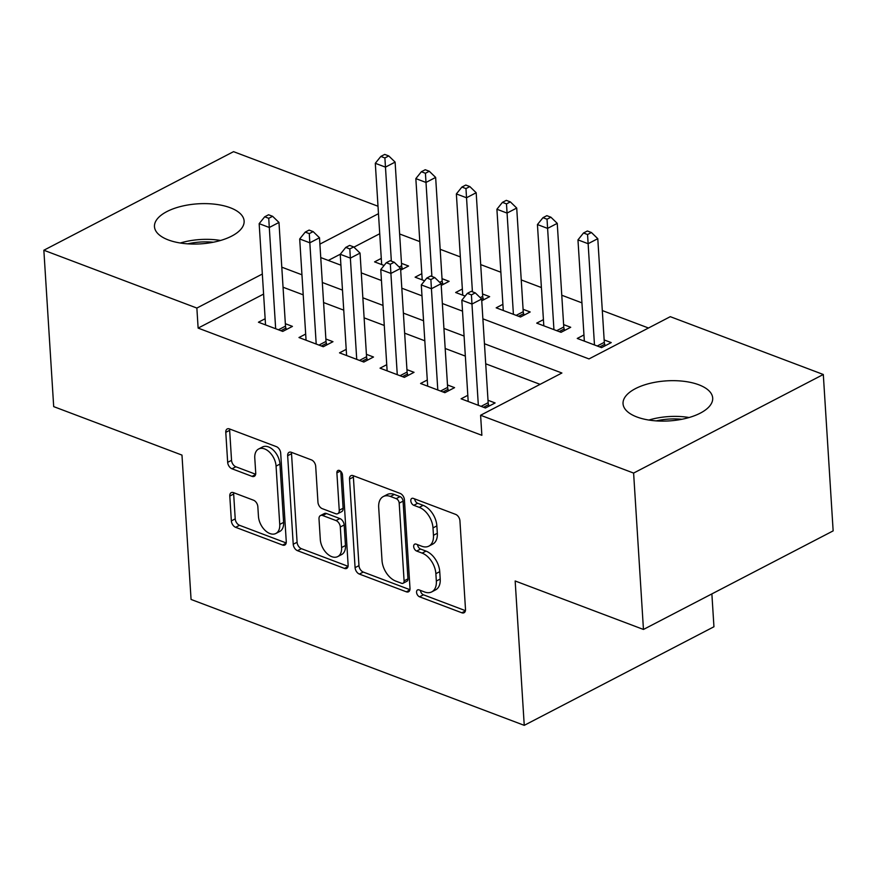 <?xml version="1.0" encoding="UTF-8"?>
<svg xmlns="http://www.w3.org/2000/svg" width="877" height="877" viewBox="0 0 877 877"><rect width="100%" height="100%" fill="white"/><g stroke="black" fill="none" stroke-linecap="round" stroke-linejoin="round"><path stroke-width="1.32" d="M416.553 592.304A3.859 2.423 -117.5 0 0 419.557 596.809L461.828 612.782A5.514 3.464 -117.5 0 0 464.065 612.749A5.514 3.464 -117.5 0 0 465.501 609.362L459.932 520.806A5.514 3.464 -117.5 0 0 455.634 514.382L413.363 498.41A3.859 2.423 -117.5 0 0 411.806 498.432A3.859 2.423 -117.5 0 0 410.798 500.8A3.859 2.423 -117.5 0 0 413.801 505.295L419.272 507.355A17.639 11.094 -117.5 0 1 432.997 527.91L433.457 535.299A17.639 11.094 -117.5 0 1 428.853 546.13A17.639 11.094 -117.5 0 1 421.716 546.228L416.246 544.157A3.859 2.423 -117.5 0 0 414.678 544.178A3.859 2.423 -117.5 0 0 413.681 546.557A3.859 2.423 -117.5 0 0 416.674 551.052L422.144 553.113A17.639 11.094 -117.5 0 1 435.869 573.668L436.34 581.045A17.639 11.094 -117.5 0 1 431.736 591.887A17.639 11.094 -117.5 0 1 424.6 591.986L419.118 589.914A3.859 2.423 -117.5 0 0 417.562 589.936A3.859 2.423 -117.5 0 0 416.553 592.304M420.434 590.407A3.859 2.423 -117.5 0 0 423.427 594.792L465.435 610.666M414.678 498.903A3.859 2.423 -117.5 0 0 417.671 503.277L423.142 505.349L419.272 507.355M417.562 544.661A3.859 2.423 -117.5 0 0 420.554 549.035L426.025 551.107L422.144 553.113M230.267 207.75A44.913 20.072 176.4 0 1 244.124 221.026A44.913 20.072 176.4 0 1 217.507 241.296A44.913 20.072 176.4 0 1 168.329 239.936A44.913 20.072 176.4 0 1 154.473 226.661A44.913 20.072 176.4 0 1 181.079 206.391A44.913 20.072 176.4 0 1 230.267 207.75M698.837 384.795A44.913 20.072 176.4 0 1 712.694 398.07A44.913 20.072 176.4 0 1 686.077 418.34A44.913 20.072 176.4 0 1 636.899 416.981A44.913 20.072 176.4 0 1 623.043 403.705A44.913 20.072 176.4 0 1 649.649 383.435A44.913 20.072 176.4 0 1 698.837 384.795M233.457 492.633A5.514 3.464 -117.5 0 0 231.232 492.666A5.514 3.464 -117.5 0 0 229.796 496.042L231.353 520.894A5.514 3.464 -117.5 0 0 235.639 527.318L282.591 545.055A5.514 3.464 -117.5 0 0 284.828 545.023A5.514 3.464 -117.5 0 0 286.264 541.635L280.684 453.08A5.514 3.464 -117.5 0 0 276.398 446.656L229.456 428.919A5.514 3.464 -117.5 0 0 227.22 428.952A5.514 3.464 -117.5 0 0 225.784 432.339L227.669 462.343A5.514 3.464 -117.5 0 0 231.956 468.767L252.05 476.364A5.514 3.464 -117.5 0 0 254.286 476.332A5.514 3.464 -117.5 0 0 255.722 472.944L254.779 458.057A14.745 9.274 -117.5 0 1 258.627 449.002A14.745 9.274 -117.5 0 1 269.601 452.258A14.745 9.274 -117.5 0 1 276.069 466.104L279.741 524.402A14.745 9.274 -117.5 0 1 275.893 533.468A14.745 9.274 -117.5 0 1 264.92 530.212A14.745 9.274 -117.5 0 1 258.452 516.367L257.838 506.643A5.514 3.464 -117.5 0 0 253.552 500.219L233.457 492.633M263.593 294.08L198.125 328.097L481.868 435.31L480.596 415.26L561.894 373.01L484.455 343.751M198.125 328.097L196.865 308.057L43.85 250.241L233.545 151.655L377.998 206.238M482.887 318.833L588.993 358.923L670.291 316.674L823.306 374.49L833.15 530.881L643.455 629.456L515.161 580.98L524.249 725.345L191.065 599.451L181.977 455.097L53.694 406.621L43.85 250.241M643.455 629.456L633.611 473.076L480.596 415.26M355.086 567.649A5.514 3.464 -117.5 0 0 359.384 574.073L406.325 591.811A5.514 3.464 -117.5 0 0 408.561 591.778A5.514 3.464 -117.5 0 0 409.998 588.39L404.429 499.835A5.514 3.464 -117.5 0 0 400.142 493.411L353.19 475.674A5.514 3.464 -117.5 0 0 350.953 475.696A5.514 3.464 -117.5 0 0 349.517 479.083L355.086 567.649L358.967 565.632A5.514 3.464 -117.5 0 0 363.253 572.056L409.932 589.695M344.464 568.428L297.511 550.69A5.514 3.464 -117.5 0 1 293.225 544.266L287.656 455.711A5.514 3.464 -117.5 0 1 289.092 452.324A5.514 3.464 -117.5 0 1 291.317 452.291L311.412 459.888A5.514 3.464 -117.5 0 1 315.698 466.312L317.956 502.225A5.514 3.464 -117.5 0 0 322.254 508.649L335.573 513.681A5.514 3.464 -117.5 0 0 337.809 513.648A5.514 3.464 -117.5 0 0 339.246 510.271L336.889 472.878A3.859 2.423 -117.5 0 1 337.897 470.5A3.859 2.423 -117.5 0 1 340.769 471.355A3.859 2.423 -117.5 0 1 342.468 474.983L348.125 565.018A5.514 3.464 -117.5 0 1 346.689 568.406A5.514 3.464 -117.5 0 1 344.464 568.428L347.994 566.597M524.249 725.345L713.944 626.759L711.872 593.904M305.678 334.06L298.969 337.535L323.295 346.733L332.975 341.701L325.882 339.015M386.746 364.689L380.037 368.165L404.363 377.362L414.043 372.33L406.95 369.645M467.814 395.319L461.105 398.805L485.43 407.991L495.11 402.96L488.018 400.274M540.089 384.345L485.715 363.802M465.347 356.106L445.187 348.487M424.808 340.791L404.648 333.172M384.279 325.466L364.119 317.858M343.74 310.151L323.58 302.543M303.212 294.836L283.052 287.228M427.274 380.004L420.576 383.49L444.891 392.677L454.571 387.645L447.478 384.959M346.207 349.375L339.509 352.85L363.823 362.048L373.503 357.016L366.411 354.33M265.139 318.746L258.441 322.221L282.756 331.418L292.436 326.387L285.343 323.701M823.306 374.49L633.611 473.076M648.487 328.009L602.302 310.557M581.933 302.861L561.773 295.242M541.394 287.546L521.234 279.927M500.866 272.232L480.706 264.613M460.337 256.917L440.166 249.298M419.798 241.603L399.638 233.984M262.333 274.03L196.865 308.057M464.086 336.055L443.926 328.437M423.547 320.741L403.387 313.122M383.019 305.426L362.859 297.807M342.479 290.112L322.319 282.493M301.951 274.797L281.791 267.178M320.752 257.575L340.912 265.194M361.291 272.89L381.451 280.508M401.819 288.204L421.98 295.823M442.359 303.519L462.519 311.138M378.469 213.681L319.908 244.113M379.73 233.731L353.913 247.15M340.276 254.231L328.327 260.436M400.679 270.127L408.572 266.027L401.48 263.352M384.093 265.468L374.578 261.872L381.287 258.386M441.219 285.442L449.112 281.342L442.019 278.667M424.621 280.783L415.117 277.187L421.815 273.701M481.747 300.767L489.64 296.656L482.547 293.981M465.161 296.097L455.645 292.501L462.354 289.015M502.883 304.33L496.185 307.816L520.5 317.003L530.179 311.971L523.087 309.296M543.422 319.645L536.713 323.131L561.039 332.317L570.708 327.285L563.615 324.611M583.95 334.959L577.252 338.445L601.567 347.632L611.247 342.6L604.154 339.925M431.736 591.887L435.606 589.87A17.639 11.094 -117.5 0 0 440.21 579.039L436.34 581.045M426.025 551.107A17.639 11.094 -117.5 0 1 439.739 571.661L440.21 579.039M428.853 546.13L432.723 544.124A17.639 11.094 -117.5 0 0 437.327 533.282L433.457 535.299M423.142 505.349A17.639 11.094 -117.5 0 1 436.867 525.904L437.327 533.282M353.464 475.772A5.514 3.464 -117.5 0 0 353.387 477.077L358.967 565.632M401.513 583.26A3.859 2.423 -117.5 0 0 403.08 583.249A3.859 2.423 -117.5 0 0 404.089 580.87L399.199 503.135A3.859 2.423 -117.5 0 0 396.196 498.64L390.429 496.459A17.639 11.094 -117.5 0 0 383.282 496.557A17.639 11.094 -117.5 0 0 378.689 507.399L382.021 560.535A17.639 11.094 -117.5 0 0 395.746 581.089L401.513 583.26M403.08 583.249L406.95 581.232A3.859 2.423 -117.5 0 0 407.958 578.864L404.089 580.87M383.282 496.557L387.152 494.551A17.639 11.094 -117.5 0 1 394.299 494.453L400.065 496.634A3.859 2.423 -117.5 0 1 403.069 501.129L407.958 578.864M348.059 566.312L301.381 548.684L297.511 550.69M291.592 452.4A5.514 3.464 -117.5 0 0 291.526 453.694L297.095 542.26A5.514 3.464 -117.5 0 0 301.381 548.684M337.809 513.648L341.679 511.642A5.514 3.464 -117.5 0 0 343.115 508.254L340.802 471.387M320.302 539.498A14.745 9.274 -117.5 0 0 326.781 553.343A14.745 9.274 -117.5 0 0 337.744 556.588A14.745 9.274 -117.5 0 0 341.591 547.533L340.298 526.989A5.514 3.464 -117.5 0 0 336.012 520.565L322.681 515.533A5.514 3.464 -117.5 0 0 320.456 515.566A5.514 3.464 -117.5 0 0 319.009 518.954L320.302 539.498M337.744 556.588L341.613 554.582A14.745 9.274 -117.5 0 0 345.461 545.527L341.591 547.533M320.456 515.566L324.326 513.549A5.514 3.464 -117.5 0 1 326.551 513.527L339.881 518.559A5.514 3.464 -117.5 0 1 344.168 524.983L345.461 545.527M275.893 533.468L279.763 531.451A14.745 9.274 -117.5 0 0 283.611 522.396L279.741 524.402M258.627 449.002L262.497 446.996A14.745 9.274 -117.5 0 1 273.471 450.241A14.745 9.274 -117.5 0 1 279.938 464.086L283.611 522.396M229.719 429.017A5.514 3.464 -117.5 0 0 229.653 430.322L231.539 460.337A5.514 3.464 -117.5 0 0 235.836 466.761L255.656 474.249M233.731 492.731A5.514 3.464 -117.5 0 0 233.666 494.036L235.222 518.877A5.514 3.464 -117.5 0 0 239.52 525.301L286.187 542.94M605.207 345.746L604.713 344.31A5.613 3.53 62.5 0 1 604.308 342.326L597.785 238.676L588.105 243.707L577.965 239.881L584.345 341.131M594.474 344.957L587.557 234.532L591.427 232.515L587.371 230.991L583.501 232.997L587.557 234.532M591.427 232.515L597.785 238.676M577.965 239.881L583.501 232.997M481.1 406.358L488.16 402.686L481.637 299.035L471.969 304.056L478.338 405.306M471.42 294.88L475.29 292.874L471.234 291.339L467.364 293.356L471.42 294.88L471.969 304.056L461.828 300.23L468.197 401.48M488.16 402.686A5.613 3.53 -117.5 0 0 488.577 404.67L489.07 406.095M467.364 293.356L461.828 300.23M481.637 299.035L475.29 292.874M564.678 330.432L564.185 328.996A5.613 3.53 62.5 0 1 563.768 327.011L557.246 223.361L547.566 228.393L537.437 224.556L543.806 325.805M553.935 329.642L547.029 219.217L550.899 217.2L546.842 215.676L542.973 217.682L547.029 219.217M550.899 217.2L557.246 223.361M537.437 224.556L542.973 217.682M524.139 315.117L523.646 313.681A5.613 3.53 62.5 0 1 523.24 311.697L516.717 208.046L507.038 213.078L496.908 209.241L503.277 310.491M513.407 314.328L506.489 203.903L510.359 201.885L506.303 200.362L502.433 202.368L506.489 203.903M510.359 201.885L516.717 208.046M496.908 209.241L502.433 202.368M440.572 391.043L447.632 387.371L441.109 283.709L431.429 288.741L437.798 389.991M430.881 279.566L434.751 277.56L430.706 276.025L426.825 278.042L430.881 279.566L431.429 288.741L421.3 284.915L427.669 386.165M447.632 387.371A5.613 3.53 -117.5 0 0 448.037 389.355L448.531 390.78M426.825 278.042L421.3 284.915M441.109 283.709L434.751 277.56M400.033 375.729L407.092 372.056L400.57 268.395L390.901 273.427L397.27 374.676M390.353 264.251L394.222 262.245L390.166 260.71L386.297 262.727L390.353 264.251L390.901 273.427L380.761 269.601L387.13 370.85M407.092 372.056A5.613 3.53 -117.5 0 0 407.509 374.04L408.002 375.466M386.297 262.727L380.761 269.601M400.57 268.395L394.222 262.245M656.237 420.883A37.897 16.937 176.4 0 1 659.449 420.226A37.897 16.937 176.4 0 1 681.911 419.272M689.125 417.518A43.51 19.447 -3.6 0 0 657.871 417.901A43.51 19.447 -3.6 0 0 648.859 420.05M187.667 243.839A37.897 16.937 176.4 0 1 190.879 243.192A37.897 16.937 176.4 0 1 213.341 242.227M220.555 240.473A43.51 19.447 -3.6 0 0 189.3 240.857A43.51 19.447 -3.6 0 0 180.289 243.006M483.611 299.802L483.117 298.366A5.613 3.53 62.5 0 1 482.701 296.382L476.178 192.732L466.498 197.763L456.369 193.927L462.738 295.176M472.418 291.789L465.961 188.588L469.831 186.571L465.775 185.047L461.905 187.053L465.961 188.588M469.831 186.571L476.178 192.732M456.369 193.927L461.905 187.053M443.071 284.477L442.578 283.052A5.613 3.53 62.5 0 1 442.172 281.068L435.65 177.417L425.97 182.449L415.841 178.612L422.21 279.862M431.89 276.474L425.422 173.273L429.291 171.256L425.235 169.732L421.366 171.739L425.422 173.273M429.291 171.256L435.65 177.417M415.841 178.612L421.366 171.739M359.504 360.414L366.564 356.742L360.041 253.08L350.362 258.112L356.731 359.362M349.813 248.936L353.683 246.93L349.638 245.396L345.768 247.413L349.813 248.936L350.362 258.112L340.232 254.286L346.601 355.536M366.564 356.742A5.613 3.53 -117.5 0 0 366.97 358.726L367.463 360.151M345.768 247.413L340.232 254.286M360.041 253.08L353.683 246.93M318.965 345.099L326.025 341.427L319.502 237.766L309.833 242.797L316.202 344.047M309.285 233.622L313.155 231.616L309.099 230.081L305.229 232.098L309.285 233.622L309.833 242.797L299.693 238.972L306.062 340.221M326.025 341.427A5.613 3.53 -117.5 0 0 326.441 343.411L326.935 344.836M305.229 232.098L299.693 238.972M319.502 237.766L313.155 231.616M402.543 269.162L402.05 267.737A5.613 3.53 62.5 0 1 401.633 265.753L395.11 162.102L385.431 167.134L375.301 163.297L381.67 264.547M391.35 261.16L384.893 157.959L388.763 155.942L384.707 154.418L380.837 156.424L384.893 157.959M388.763 155.942L395.11 162.102M375.301 163.297L380.837 156.424M278.437 329.785L285.496 326.112L278.974 222.451L269.294 227.483L275.663 328.732M268.746 218.307L272.615 216.301L268.57 214.766L264.701 216.783L268.746 218.307L269.294 227.483L259.164 223.657L265.534 324.907M285.496 326.112A5.613 3.53 -117.5 0 0 285.902 328.097L286.395 329.522M264.701 216.783L259.164 223.657M278.974 222.451L272.615 216.301M423.427 594.792L419.557 596.809M417.671 503.277L413.801 505.295M420.554 549.035L416.674 551.052M439.739 571.661L435.869 573.668M436.867 525.904L432.997 527.91M465.369 610.94L461.828 612.782M353.387 477.077L349.517 479.083M409.866 589.969L406.325 591.811M363.253 572.056L359.384 574.073M403.069 501.129L399.199 503.135M400.065 496.634L396.196 498.64M394.299 494.453L390.429 496.459M297.095 542.26L293.225 544.266M291.526 453.694L287.656 455.711M343.115 508.254L339.246 510.271M340.419 471.048L336.889 472.878M344.168 524.983L340.298 526.989M339.881 518.559L336.012 520.565M326.551 513.527L322.681 515.533M279.938 464.086L276.069 466.104M255.591 474.523L252.05 476.364M235.836 466.761L231.956 468.767M231.539 460.337L227.669 462.343M229.653 430.322L225.784 432.339M286.132 543.214L282.591 545.055M239.52 525.301L235.639 527.318M235.222 518.877L231.353 520.894M233.666 494.036L229.796 496.042M604.308 342.326L597.237 345.998M604.713 344.31L599.693 346.919M483.545 407.279L488.577 404.67M563.768 327.011L556.709 330.684M564.185 328.996L559.153 331.605M523.24 311.697L516.169 315.369M523.646 313.681L518.625 316.29M443.017 391.964L448.037 389.355M402.477 376.65L407.509 374.04M482.701 296.382L480.234 297.665M483.117 298.366L481.648 299.134M442.172 281.068L439.706 282.35M442.578 283.052L441.12 283.819M361.949 361.335L366.97 358.726M321.41 346.02L326.441 343.411M401.633 265.753L399.167 267.036M402.05 267.737L400.581 268.494M280.881 330.706L285.902 328.097"/></g></svg>
